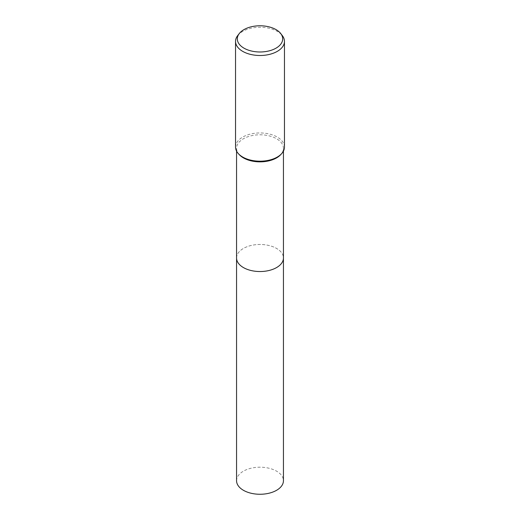 <?xml version="1.0" encoding="UTF-8"?>
<svg xmlns="http://www.w3.org/2000/svg" width="520" height="520" viewBox="0 0 520 520"><rect width="100%" height="100%" fill="white"/><g stroke="black" fill="none" stroke-linecap="round" stroke-linejoin="round"><path stroke-width="0.39" stroke-dasharray="2.6 1.95" d="M236.561 258.005A23.439 13.533 180 0 1 238.602 252.48A23.439 13.533 180 0 1 243.425 248.43A23.439 13.533 180 0 1 281.398 252.48A23.439 13.533 180 0 1 283.439 258.005M236.561 257.861A23.439 13.533 180 0 1 238.602 252.48A23.439 13.533 180 0 1 243.425 248.436A23.439 13.533 180 0 1 281.398 252.48A23.439 13.533 180 0 1 283.439 257.861M239.285 154.655A23.439 13.533 180 0 1 236.561 148.323A23.439 13.533 180 0 1 243.425 138.756A23.439 13.533 180 0 1 268.97 135.824A23.439 13.533 180 0 1 283.439 148.323A23.439 13.533 180 0 1 280.716 154.655M235.541 147.069A24.46 14.118 180 0 1 242.703 137.085A24.46 14.118 180 0 1 269.36 134.024A24.46 14.118 180 0 1 284.459 147.069M237.672 35.614A24.46 14.118 180 0 1 242.703 31.395A24.46 14.118 180 0 1 282.328 35.614M236.561 480.727A23.439 13.533 180 0 1 251.03 468.228A23.439 13.533 180 0 1 276.575 471.159A23.439 13.533 180 0 1 283.439 480.727M236.561 257.803A23.439 13.533 180 0 1 251.192 245.459A23.439 13.533 180 0 1 276.575 248.436A23.439 13.533 180 0 1 283.439 257.803M236.561 151.106L236.561 148.323M283.439 151.106L283.439 148.323"/><path stroke-width="0.78" d="M283.439 257.803A23.439 13.533 180 0 1 283.439 258.005A23.439 13.533 180 0 1 276.575 267.572A23.439 13.533 180 0 1 251.03 270.504A23.439 13.533 180 0 1 236.561 258.005A23.439 13.533 180 0 1 236.561 257.803M283.439 257.861A23.439 13.533 180 0 1 276.575 267.572A23.439 13.533 180 0 1 250.919 270.478A23.439 13.533 180 0 1 236.561 257.861M280.716 33.534L282.328 35.614A24.46 14.118 180 0 1 284.459 41.379L284.459 147.069A24.46 14.118 180 0 1 281.619 153.673L280.716 154.655A23.439 13.533 180 0 1 276.575 157.898A23.439 13.533 180 0 1 239.285 154.655L238.381 153.673A24.46 14.118 180 0 1 235.541 147.069L235.541 41.379A24.46 14.118 180 0 1 237.672 35.614L239.285 33.534A22.691 13.104 180 0 1 243.952 29.62A22.691 13.104 180 0 1 280.716 33.534A22.691 13.104 180 0 1 276.048 48.145A22.691 13.104 180 0 1 247.13 49.673A22.691 13.104 180 0 1 239.285 33.534M281.619 153.673A24.46 14.118 180 0 1 277.297 157.053A24.46 14.118 180 0 1 238.381 153.673M284.459 41.379A24.46 14.118 180 0 1 277.297 51.363A24.46 14.118 180 0 1 250.64 54.425A24.46 14.118 180 0 1 235.541 41.379M236.561 258.005A23.439 13.533 180 0 0 243.425 267.572A23.439 13.533 180 0 0 268.97 270.504A23.439 13.533 180 0 0 283.439 258.005L283.439 480.727A23.439 13.533 180 0 1 268.97 493.233A23.439 13.533 180 0 1 243.425 490.295A23.439 13.533 180 0 1 236.561 480.727L236.561 151.106M283.439 258.005L283.439 151.106"/></g></svg>
